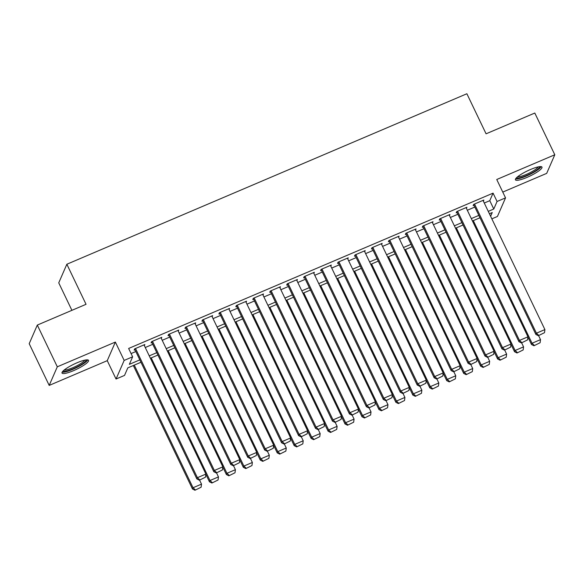 <?xml version="1.0" encoding="UTF-8"?>
<svg xmlns="http://www.w3.org/2000/svg" width="584" height="584" viewBox="0 0 584 584"><rect width="100%" height="100%" fill="white"/><g stroke="black" fill="none" stroke-linecap="round" stroke-linejoin="round"><path stroke-width="0.88" d="M73.577 370.636A14.717 2.869 154.4 0 0 88.556 360.357A14.717 2.869 154.4 0 0 76.993 362.795A14.717 2.869 154.4 0 0 62.014 373.074A14.717 2.869 154.4 0 0 73.577 370.636M527.002 177.383A14.717 2.869 154.4 0 0 541.981 167.097A14.717 2.869 154.4 0 0 530.418 169.535A14.717 2.869 154.4 0 0 515.438 179.821A14.717 2.869 154.4 0 0 527.002 177.383M140.963 362.262L127.808 367.869L124.523 375.417L116.048 379.023L124.158 360.423L132.634 356.809L129.341 364.35L139.824 359.883M107.252 360.664L115.362 342.063L57.305 366.803L37.31 325.076L29.2 343.684L49.195 385.411L107.252 360.664L116.048 379.023M71.905 310.33L58.743 282.853L66.853 264.245L466.879 93.747L486.078 133.809L534.805 113.04L554.8 154.767L496.743 179.507L505.54 197.867L497.429 216.474L491.845 218.854M502.773 192.085L546.69 173.368L554.8 154.767M57.305 366.803L49.195 385.411M144.357 345.64L144.839 344.523L134.67 348.86L134.123 350.115L134.97 349.75M161.308 338.413L161.79 337.296L151.621 341.633L151.073 342.888L151.92 342.531M178.259 331.186L178.74 330.077L168.572 334.406L168.024 335.669L168.871 335.304M195.209 323.967L195.691 322.85L185.522 327.186L184.975 328.442L185.822 328.077M212.16 316.74L212.642 315.623L202.473 319.959L201.925 321.215L202.772 320.857M229.111 309.513L229.592 308.403L219.423 312.732L218.876 313.995L219.723 313.63M246.061 302.293L246.543 301.176L236.374 305.512L235.827 306.768L236.673 306.403M263.012 295.066L263.493 293.949L253.325 298.285L252.777 299.541L253.624 299.183M279.962 287.839L280.444 286.729L270.275 291.058L269.728 292.321L270.575 291.956M296.913 280.619L297.395 279.502L287.226 283.839L286.678 285.094L287.525 284.736M313.856 273.392L314.345 272.275L304.176 276.612L303.629 277.867L304.476 277.51M330.807 266.165L331.296 265.056L321.127 269.385L320.579 270.647L321.426 270.282M347.757 258.946L348.247 257.829L338.078 262.165L337.53 263.421L338.377 263.063M364.708 251.719L365.197 250.602L355.028 254.938L354.481 256.193L355.327 255.836M381.659 244.492L382.148 243.382L371.979 247.711L371.431 248.974L372.278 248.609M398.609 237.272L399.098 236.155L388.929 240.491L388.382 241.747L389.229 241.389M415.56 230.045L416.049 228.928L405.88 233.264L405.332 234.52L406.179 234.162M432.51 222.818L432.999 221.708L422.831 226.044L422.283 227.3L423.13 226.935M449.461 215.598L449.95 214.481L439.781 218.817L439.234 220.073L440.081 219.715M466.412 208.371L466.901 207.254L456.732 211.591L456.184 212.846L457.031 212.488M484.267 203.028L489.779 200.677L493.071 193.136L128.633 348.466L132.634 356.809M131.079 353.561L135.824 351.539M145.255 347.517L152.774 344.312M162.206 340.297L169.725 337.092M179.157 333.07L186.676 329.865M196.107 325.843L203.626 322.638M213.058 318.623L220.577 315.418M230.008 311.396L237.527 308.191M246.959 304.169L254.478 300.964M263.91 296.949L271.429 293.745M280.86 289.722L288.379 286.518M297.811 282.495L305.33 279.291M314.761 275.276L322.28 272.071M331.712 268.049L339.231 264.844M348.663 260.822L356.182 257.617M365.613 253.602L373.132 250.397M382.564 246.375L390.083 243.17M399.514 239.148L407.033 235.943M416.465 231.928L423.984 228.724M433.416 224.701L440.935 221.497M450.366 217.474L457.885 214.27M467.317 210.255L474.836 207.05M483.362 201.151L483.851 200.035L473.682 204.371L473.135 205.626L473.982 205.261M115.362 342.063L124.158 360.423M493.071 193.136L497.064 201.48L505.54 197.867M37.31 325.076L86.045 304.308L66.853 264.245M490.611 216.277L492.246 212.547L489.407 213.751M479.975 217.774L472.456 220.978M463.024 225.001L455.505 228.205M446.074 232.22L438.555 235.425M429.123 239.447L421.604 242.652M412.173 246.674L404.654 249.879M395.222 253.894L387.703 257.099M378.271 261.121L370.752 264.326M361.321 268.348L353.802 271.553M344.37 275.568L336.851 278.772M327.42 282.795L319.901 285.999M310.469 290.022L302.95 293.226M293.518 297.241L285.999 300.446M276.568 304.468L269.049 307.673M259.617 311.695L252.098 314.9M242.667 318.915L235.148 322.12M225.716 326.142L218.197 329.347M208.765 333.369L201.246 336.574M191.815 340.589L184.296 343.793M174.864 347.816L167.345 351.021M157.914 355.043L150.395 358.248M488.26 211.371L493.779 209.021L497.064 201.48M149.256 355.868L156.775 352.663M166.206 348.641L173.725 345.436M183.157 341.414L190.676 338.209M200.108 334.194L207.627 330.989M217.058 326.967L224.577 323.762M234.009 319.74L241.528 316.535M250.959 312.52L258.478 309.316M267.91 305.293L275.429 302.089M284.861 298.066L292.38 294.862M301.811 290.847L309.33 287.642M318.762 283.62L326.281 280.415M335.712 276.393L343.231 273.188M352.663 269.173L360.182 265.968M369.614 261.946L377.133 258.741M386.564 254.719L394.083 251.514M403.515 247.499L411.034 244.294M420.465 240.272L427.984 237.067M437.416 233.045L444.935 229.841M454.367 225.826L461.886 222.621M471.317 218.598L478.836 215.394M489.779 200.677L493.779 209.021M483.004 200.392L544.901 329.588L536.426 333.194L535.878 334.457L538.353 335.705L544.507 332.676L538.353 335.705M473.617 204.509L535.878 334.457M474.529 204.006L536.426 333.194L538.572 335.201M544.507 332.676L544.901 329.588M527.921 337.048L531.491 344.509L532.039 343.253L473.288 220.621M538.587 335.603L540.514 339.64L540.12 342.728L533.966 345.764L540.12 342.728M534.185 345.261L532.039 343.253L540.514 339.64M533.966 345.764L531.491 344.509M539.572 166.659A12.738 2.482 -25.6 0 1 526.593 175.521A12.738 2.482 -25.6 0 1 516.599 177.667M517.643 176.748A11.797 2.3 154.4 0 0 526.301 174.433A11.797 2.3 154.4 0 0 538.2 166.9M515.592 178.879A14.622 2.847 154.4 0 0 526.366 176.025A14.622 2.847 154.4 0 0 541.149 166.637M86.147 359.912A12.738 2.482 -25.6 0 1 77.336 366.818A12.738 2.482 -25.6 0 1 63.999 371.3A12.738 2.482 -25.6 0 1 63.174 370.92M64.218 370A11.797 2.3 154.4 0 0 64.386 370.03A11.797 2.3 154.4 0 0 75.46 366.511A11.797 2.3 154.4 0 0 84.775 360.153M62.167 372.139A14.622 2.847 154.4 0 0 62.415 372.176A14.622 2.847 154.4 0 0 76.219 367.789A14.622 2.847 154.4 0 0 87.731 359.89M466.054 207.619L527.951 336.807L519.475 340.421L518.928 341.676L521.403 342.932L527.556 339.895L521.403 342.932M456.666 211.737L518.928 341.676M457.579 211.233L519.475 340.421L521.621 342.428M527.556 339.895L527.951 336.807M449.103 214.846L511 344.034L502.525 347.648L501.977 348.904L504.452 350.152L510.606 347.122L504.452 350.152M439.716 218.956L501.977 348.904M440.628 218.452L502.525 347.648L504.671 349.648M510.606 347.122L511 344.034M432.153 222.066L494.049 351.261L485.574 354.868L485.027 356.13L487.501 357.379L493.655 354.349L487.501 357.379M422.765 226.183L485.027 356.13M423.677 225.679L485.574 354.868L487.72 356.875M493.655 354.349L494.049 351.261M415.202 229.293L477.099 358.481L468.624 362.095L468.076 363.35L470.551 364.606L476.705 361.569L470.551 364.606M405.814 233.41L468.076 363.35M406.727 232.906L468.624 362.095L470.77 364.102M476.705 361.569L477.099 358.481M510.971 344.275L514.54 351.736L515.088 350.48L456.338 227.848M521.636 342.83L523.563 346.867L523.169 349.955L517.015 352.984L523.169 349.955M517.234 352.481L515.088 350.48L523.563 346.867M517.015 352.984L514.54 351.736M494.02 351.502L497.59 358.963L498.137 357.7L439.387 235.075M504.685 350.057L506.613 354.094L506.219 357.182L500.065 360.211L506.219 357.182M500.284 359.707L498.137 357.7L506.613 354.094M500.065 360.211L497.59 358.963M477.07 358.722L480.639 366.183L481.187 364.927L422.436 242.294M487.735 357.277L489.662 361.313L489.268 364.401L483.114 367.438L489.268 364.401M483.333 366.934L481.187 364.927L489.662 361.313M483.114 367.438L480.639 366.183M460.119 365.949L463.689 373.41L464.236 372.154L405.486 249.521M470.784 364.504L472.711 368.541L472.317 371.628L466.163 374.658L472.317 371.628M466.382 374.154L464.236 372.154L472.711 368.541M466.163 374.658L463.689 373.41M398.251 236.52L460.148 365.708L451.673 369.322L451.125 370.577L453.6 371.826L459.754 368.796L453.6 371.826M388.864 240.63L451.125 370.577M389.776 240.126L451.673 369.322L453.819 371.322M459.754 368.796L460.148 365.708M443.168 373.176L446.738 380.637L447.286 379.374L388.535 256.748M453.834 371.731L455.761 375.767L455.367 378.855L449.213 381.885L455.367 378.855M449.432 381.381L447.286 379.374L455.761 375.767M449.213 381.885L446.738 380.637M381.301 243.74L443.198 372.928L434.722 376.541L434.175 377.804L436.649 379.053L442.803 376.023L436.649 379.053M371.913 247.857L434.175 377.804M372.826 247.353L434.722 376.541L436.869 378.549M442.803 376.023L443.198 372.928M426.218 380.396L429.787 387.856L430.335 386.601L371.585 263.968M436.883 378.95L438.81 382.987L438.416 386.075L432.262 389.112L438.416 386.075M432.489 388.608L430.335 386.601L438.81 382.987M432.262 389.112L429.787 387.856M364.35 250.967L426.247 380.155L417.772 383.768L417.224 385.024L419.699 386.279L425.853 383.243L419.699 386.279M354.962 255.084L417.224 385.024M355.875 254.58L417.772 383.768L419.918 385.776M425.853 383.243L426.247 380.155M409.267 387.623L412.837 395.083L413.384 393.828L354.634 271.195M419.933 386.177L421.86 390.214L421.466 393.302L415.319 396.332L421.466 393.302M415.538 395.828L413.384 393.828L421.86 390.214M415.319 396.332L412.837 395.083M347.4 258.186L409.296 387.382L400.821 390.995L400.274 392.251L402.748 393.499L408.902 390.47L402.748 393.499M338.012 262.304L400.274 392.251M338.924 261.8L400.821 390.995L402.967 392.995M408.902 390.47L409.296 387.382M392.317 394.85L395.886 402.31L396.441 401.047L337.683 278.422M402.982 393.404L404.916 397.434L404.515 400.529L398.368 403.559L404.515 400.529M398.587 403.055L396.441 401.047L404.916 397.434M398.368 403.559L395.886 402.31M330.449 265.413L392.346 394.601L383.87 398.215L383.323 399.478L385.798 400.726L391.952 397.697L385.798 400.726M321.061 269.531L383.323 399.478M321.974 269.027L383.87 398.215L386.017 400.222M391.952 397.697L392.346 394.601M313.498 272.64L375.395 401.829L366.92 405.442L366.372 406.698L368.847 407.953L375.001 404.916L368.847 407.953M304.111 276.758L366.372 406.698M305.023 276.254L366.92 405.442L369.066 407.45M375.001 404.916L375.395 401.829M296.548 279.86L358.445 409.055L349.969 412.669L349.422 413.925L351.897 415.173L358.05 412.143L351.897 415.173M287.16 283.977L349.422 413.925M288.073 283.474L349.969 412.669L352.115 414.669M358.05 412.143L358.445 409.055M279.597 287.087L341.494 416.275L333.019 419.889L332.471 421.144L334.946 422.4L341.1 419.37L334.946 422.4M270.209 291.204L332.471 421.144M271.122 290.701L333.019 419.889L335.165 421.896M341.1 419.37L341.494 416.275M262.647 294.314L324.543 423.502L316.068 427.116L315.521 428.371L317.995 429.62L324.149 426.59L317.995 429.62M253.259 298.431L315.521 428.371M254.171 297.928L316.068 427.116L318.214 429.123M324.149 426.59L324.543 423.502M245.696 301.534L307.593 430.729L299.118 434.343L298.57 435.598L301.045 436.847L307.199 433.817L301.045 436.847M236.316 305.651L298.57 435.598M237.221 305.147L299.118 434.343L301.264 436.343M307.199 433.817L307.593 430.729M228.746 308.761L290.642 437.949L282.167 441.562L281.619 442.818L284.094 444.074L290.248 441.044L284.094 444.074M219.365 312.878L281.619 442.818M220.27 312.374L282.167 441.562L284.313 443.57M290.248 441.044L290.642 437.949M211.795 315.988L273.692 445.176L265.216 448.789L264.669 450.045L267.143 451.293L273.297 448.264L267.143 451.293M202.414 320.098L264.669 450.045M203.32 319.601L265.216 448.789L267.363 450.797M273.297 448.264L273.692 445.176M194.844 323.207L256.741 452.403L248.266 456.016L247.718 457.272L250.193 458.52L256.347 455.491L250.193 458.52M185.464 327.325L247.718 457.272M186.369 326.821L248.266 456.016L250.412 458.017M256.347 455.491L256.741 452.403M177.894 330.434L239.79 459.623L231.315 463.236L230.768 464.492L233.242 465.747L239.396 462.718L233.242 465.747M168.513 334.552L230.768 464.492M169.418 334.048L231.315 463.236L233.461 465.244M239.396 462.718L239.79 459.623M160.943 337.661L222.84 466.85L214.364 470.463L213.817 471.719L216.292 472.967L222.446 469.938L216.292 472.967M151.563 341.771L213.817 471.719M152.468 341.275L214.364 470.463L216.511 472.471M222.446 469.938L222.84 466.85M143.993 344.881L205.889 474.077L197.414 477.69L196.866 478.946L199.341 480.194L205.495 477.164L199.341 480.194M134.612 348.998L196.866 478.946M135.517 348.495L197.414 477.69L199.56 479.69M205.495 477.164L205.889 474.077M375.366 402.069L378.936 409.53L379.49 408.274L320.733 285.642M386.031 400.624L387.966 404.661L387.564 407.749L381.418 410.786L387.564 407.749M381.637 410.282L379.49 408.274L387.966 404.661M381.418 410.786L378.936 409.53M358.415 409.296L361.985 416.757L362.54 415.501L303.782 292.869M369.081 407.851L371.015 411.888L370.614 414.976L364.467 418.005L370.614 414.976M364.686 417.502L362.54 415.501L371.015 411.888M364.467 418.005L361.985 416.757M341.465 416.523L345.034 423.977L345.589 422.721L286.832 300.096M352.13 415.078L354.065 419.108L353.663 422.203L347.517 425.232L353.663 422.203M347.736 424.729L345.589 422.721L354.065 419.108M347.517 425.232L345.034 423.977M324.514 423.743L328.091 431.204L328.639 429.948L269.881 307.315M335.179 422.298L337.114 426.335L336.712 429.423L330.566 432.459L336.712 429.423M330.785 431.956L328.639 429.948L337.114 426.335M330.566 432.459L328.091 431.204M307.564 430.97L311.141 438.431L311.688 437.175L252.93 314.542M318.229 429.525L320.163 433.562L319.762 436.649L313.615 439.679L319.762 436.649M313.834 439.175L311.688 437.175L320.163 433.562M313.615 439.679L311.141 438.431M290.613 438.197L294.19 445.65L294.738 444.395L235.98 321.769M301.278 436.752L303.213 440.781L302.811 443.876L296.665 446.906L302.811 443.876M296.884 446.402L294.738 444.395L303.213 440.781M296.665 446.906L294.19 445.65M273.662 445.417L277.239 452.877L277.787 451.622L219.029 328.989M284.328 443.971L286.262 448.008L285.861 451.096L279.714 454.126L285.861 451.096M279.933 453.629L277.787 451.622L286.262 448.008M279.714 454.126L277.239 452.877M256.712 452.644L260.289 460.104L260.836 458.849L202.079 336.216M267.377 451.198L269.312 455.235L268.91 458.323L262.763 461.353L268.91 458.323M262.983 460.849L260.836 458.849L269.312 455.235M262.763 461.353L260.289 460.104M239.761 459.871L243.338 467.324L243.886 466.069L185.128 343.443M250.427 458.425L252.361 462.455L251.959 465.55L245.813 468.58L251.959 465.55M246.032 468.076L243.886 466.069L252.361 462.455M245.813 468.58L243.338 467.324M222.811 467.091L226.388 474.551L226.935 473.296L168.177 350.663M233.476 465.645L235.41 469.682L235.009 472.77L228.862 475.799L235.009 472.77M229.081 475.303L226.935 473.296L235.41 469.682M228.862 475.799L226.388 474.551M205.86 474.317L209.437 481.778L209.984 480.522L151.227 357.89M216.525 472.872L218.46 476.909L218.058 479.997L211.912 483.026L218.058 479.997M212.131 482.523L209.984 480.522L218.46 476.909M211.912 483.026L209.437 481.778M133.32 365.518L192.486 488.998L193.034 487.742L134.276 365.117M199.575 480.099L201.509 484.129L201.108 487.224L194.961 490.253L201.108 487.224M195.18 489.75L193.034 487.742L201.509 484.129M194.961 490.253L192.486 488.998"/></g></svg>
